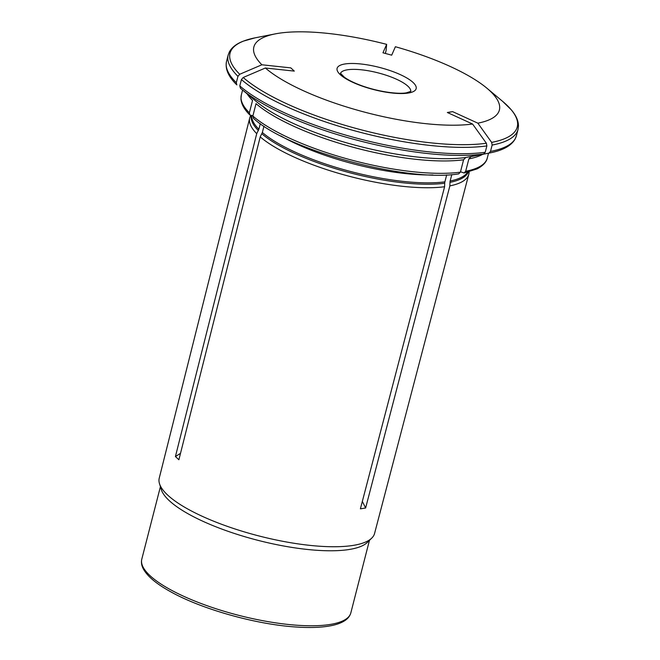 <?xml version="1.0" encoding="UTF-8"?>
<svg xmlns="http://www.w3.org/2000/svg" width="660" height="660" viewBox="0 0 660 660"><rect width="100%" height="100%" fill="white"/><g stroke="black" fill="none" stroke-linecap="round" stroke-linejoin="round"><path stroke-width="0.99" d="M482.699 154.341A126.951 35.632 -165.6 0 1 468.856 158.911L471.017 156.635A338544.83 273744.058 -99.3 0 0 488.887 153.12L490.504 151.412L492.137 145.06L491.642 142.387A330119.476 266931.398 -99.3 0 0 477.848 123.172A126.745 35.574 14.4 0 0 486.956 88.242A126.745 35.574 14.4 0 0 395.389 46.728L391.702 55.168L382.957 52.8L386.644 44.36A126.745 35.574 14.4 0 0 275.253 33.883A126.745 35.574 14.4 0 0 261.888 64.779L290.812 67.881L294.294 71.107L265.37 68.005A126.745 35.574 14.4 0 0 472.585 124.03L447.34 112.489L452.611 111.631L477.848 123.172M469.103 171.831A113.099 31.746 -165.6 0 1 468.806 174.256A113.099 31.746 -165.6 0 1 449.864 185.881L449.971 182.358A5.437 4.397 80.7 0 1 450.161 180.98L451.803 174.603M468.806 174.256L374.575 533.478A111.16 31.201 -165.6 0 1 371.728 538.131A111.16 31.201 -165.6 0 1 355.963 544.904A111.16 31.201 -165.6 0 1 240.05 530.582A111.16 31.201 -165.6 0 1 159.481 483.64A111.16 31.201 -165.6 0 1 159.233 478.186L249.719 118A113.099 31.746 -165.6 0 1 250.684 115.632L250.75 115.517M371.728 538.131L367.323 542.421A107.91 30.286 -165.6 0 1 258.043 540.358A107.91 30.286 -165.6 0 1 161.279 489.522L159.481 483.64M265.37 68.005A330119.534 281304.721 -47.2 0 0 243.202 77.492L241.42 79.555A149.622 41.992 14.4 0 0 486.874 145.918L486.379 143.245A330119.534 266931.439 -99.3 0 0 472.585 124.03M446.68 174.9L444.898 181.846A111.994 31.433 -165.6 0 1 262.35 132.487L263.967 126.184M260.304 123.668L258.868 129.261A111.994 31.433 -165.6 0 1 251.683 115.657M386.644 44.36A330119.534 14373.282 105.1 0 1 386.125 50.308L385.382 53.452M449.864 185.881L365.615 507.986L360.393 508.835L444.601 186.739A113.099 31.746 -165.6 0 1 260.205 136.884L178.893 459.764L175.42 456.538L180.51 453.346M175.42 456.538L256.724 133.658A113.099 31.746 -165.6 0 1 249.719 118M237.946 76.329L236.313 82.681L236.841 84.892C228.385 76.692 224.953 68.863 226.537 61.396L228.17 55.044A149.622 41.992 14.4 0 0 237.946 76.329L239.72 74.266A330119.633 281304.812 -47.2 0 1 261.888 64.779M252.912 115.789L249.909 114.988L249.364 112.811A126.951 35.632 -165.6 0 1 241.321 94.99L242.591 90.049M460.507 171.765L464.038 172.978L465.671 171.295L468.856 158.911M253.481 118.346C287.694 150.323 406.939 182.515 458.667 173.885L460.408 172.161A126.951 35.632 -165.6 0 1 252.846 116.036L253.498 118.321M465.745 157.501A338544.764 273744.001 -99.3 0 0 483.623 153.978A148.261 41.613 -165.6 0 1 241.832 89.413L256.121 101.376A128.766 36.143 14.4 0 0 465.745 157.501L463.584 159.778L460.408 172.161M463.584 159.778A126.951 35.632 -165.6 0 1 256.03 103.653L252.846 116.036M247.137 93.86A126.951 35.632 -165.6 0 0 252.549 100.427L249.364 112.811M483.623 153.978L485.24 152.27L486.874 145.918M240.446 88.225L241.832 89.413A148.261 41.613 -165.6 0 1 240.446 88.225L239.794 85.907A149.622 41.992 14.4 0 0 485.24 152.27M241.42 79.555L239.794 85.907M260.205 136.884L262.35 132.487M447.612 112.612L452.611 111.631M444.601 186.739L444.708 183.224A5.437 4.397 80.7 0 1 444.898 181.846M365.656 507.977L362.323 501.435M256.724 133.658L258.868 129.261M492.137 145.06A149.622 41.992 14.4 0 0 518.017 129.459L518.471 126.159C518.48 120.904 516.128 115.5 511.409 109.964L502.722 101.442A148.261 41.613 14.4 0 1 491.642 142.387M467.659 172.202A111.994 31.433 -165.6 0 1 450.161 180.98M468.319 172.037A112.175 31.482 -165.6 0 1 449.971 182.358M243.202 77.492A148.261 41.613 14.4 0 0 486.379 143.245M432.919 174.966A111.994 31.433 -165.6 0 1 280.822 135.911M369.451 540.35L350.839 612.851A107.91 30.286 -165.6 0 1 238.788 615.351A107.91 30.286 -165.6 0 1 141.793 559.177L160.413 486.676M408.383 93.035A40.804 11.451 14.4 0 0 381.257 67.889A40.804 11.451 14.4 0 0 340.222 74.605A40.804 11.451 14.4 0 0 408.383 93.035M275.253 33.883L255.073 37.851A148.261 41.613 14.4 0 0 239.72 74.266M464.054 173.002L477.147 168.869C485.669 164.356 486.956 159.654 487.253 158.136A126.951 35.632 -165.6 0 1 465.671 171.295M471.199 156.601L489.481 153.005A148.261 41.613 -165.6 0 1 488.887 153.12M490.504 151.412A149.622 41.992 14.4 0 0 516.384 135.811L518.017 129.459M226.537 61.396A149.622 41.992 14.4 0 0 236.313 82.681M410.734 91.451A36.275 10.18 14.4 0 0 362.637 69.935A36.275 10.18 14.4 0 0 340.494 73.417M258.365 130.548A112.175 31.482 -165.6 0 1 251.303 115.615M444.708 183.224A112.175 31.482 -165.6 0 1 261.847 133.782M486.956 88.242L502.722 101.442M350.839 612.851C349.957 616.036 347.886 618.676 344.627 620.763C341.261 622.924 336.831 624.55 331.337 625.647C321.973 627.511 310.225 627.957 296.092 627C255.948 624.509 201.061 609.023 169.999 591.385C156.37 583.819 147.51 576.386 143.426 569.101C141.57 565.702 141.034 562.394 141.793 559.177M487.253 158.136L488.515 153.194M489.481 153.005C502.722 150.505 511.294 145.81 515.196 138.913L516.384 135.811M410.858 91.344L406.568 92.779C399.424 94.355 379.748 92.276 361.391 85.602C354.032 82.888 348.373 80.107 344.429 77.278L340.436 73.26M249.884 115.005C244.34 109.543 241.354 104.181 240.941 98.942L241.321 94.99M228.17 55.044L229.366 51.925C231.883 47.314 236.552 43.717 243.35 41.134L255.073 37.851"/></g></svg>

